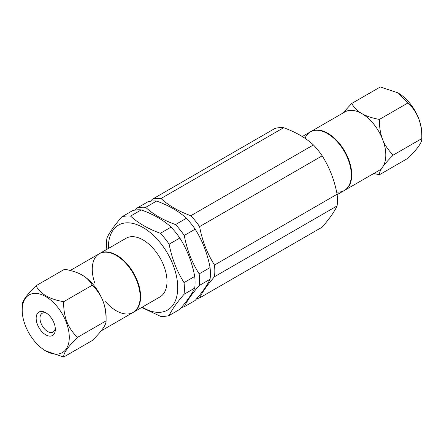 <?xml version="1.0" encoding="UTF-8"?>
<svg xmlns="http://www.w3.org/2000/svg" width="444" height="444" viewBox="0 0 444 444"><rect width="100%" height="100%" fill="white"/><g stroke="black" fill="none" stroke-linecap="round" stroke-linejoin="round"><path stroke-width="0.67" d="M322.189 227.134L199.584 297.918C202.253 292.18 207.226 285.109 214.491 276.717L337.096 205.927C334.426 211.671 329.459 218.742 322.189 227.134M196.786 298.562A55.017 31.763 -120 0 0 199.584 297.918M337.096 194.25L214.491 265.035C207.226 253.557 202.253 240.748 199.584 226.618L322.189 155.833C329.459 167.31 334.426 180.114 337.096 194.25A55.017 31.763 -120 0 1 337.423 200.283A55.017 31.763 -120 0 1 337.096 205.927M214.491 276.717A55.017 31.763 -120 0 0 214.818 271.068A55.017 31.763 -120 0 0 214.491 265.035M313.431 144.933L190.826 215.717C178.588 211.311 168.653 205.572 161.011 198.507L283.616 127.722C295.854 132.134 305.788 137.868 313.431 144.933A55.017 31.763 -120 0 1 322.189 155.833M199.584 226.618A55.017 31.763 -120 0 0 190.826 215.717M283.616 127.722A55.017 31.763 -120 0 0 274.858 128.505L152.253 199.289L150.627 201.199M161.011 198.507A55.017 31.763 -120 0 0 152.253 199.289M141.741 307.453L160.384 316.278A55.017 31.763 -120 0 0 169.142 315.495C171.811 309.757 176.784 302.686 184.049 294.289L194.733 288.123C192.063 293.861 187.096 300.932 179.826 309.329L169.142 315.495M194.733 276.44L184.049 282.612C176.784 271.129 171.811 258.325 169.142 244.189L179.826 238.023C187.096 249.5 192.063 262.31 194.733 276.44A55.017 31.763 -120 0 1 195.066 282.473A55.017 31.763 -120 0 1 194.733 288.123M184.049 294.289A55.017 31.763 -120 0 0 184.382 288.639A55.017 31.763 -120 0 0 184.049 282.612M171.068 227.123L160.384 233.294C148.146 228.882 138.212 223.143 130.569 216.084L141.253 209.912C153.491 214.324 163.431 220.063 171.068 227.123A55.017 31.763 -120 0 1 179.826 238.023M169.142 244.189A55.017 31.763 -120 0 0 160.384 233.294M141.253 209.912A55.017 31.763 -120 0 0 132.495 210.695L121.811 216.866C114.541 225.258 109.574 232.329 106.904 238.073A55.017 31.763 -120 0 0 106.865 249.356M130.569 216.084A55.017 31.763 -120 0 0 121.811 216.866M181.452 307.415A55.017 31.763 -120 0 0 184.254 306.771C186.924 301.032 191.891 293.961 199.162 285.564A55.017 31.763 -120 0 0 199.489 279.914A55.017 31.763 -120 0 0 199.162 273.887C191.891 262.41 186.924 249.6 184.254 235.47A55.017 31.763 -120 0 0 175.491 224.57C163.259 220.157 153.319 214.424 145.682 207.359A55.017 31.763 -120 0 0 136.918 208.142L135.292 210.051M142.247 307.165A49.051 28.322 -120 0 0 177.728 287.612A49.051 28.322 -120 0 0 142.646 227.306A49.051 28.322 -120 0 0 108.369 248.485M199.162 285.564L210.068 279.27A55.017 31.763 -120 0 0 210.395 273.621A55.017 31.763 -120 0 0 210.068 267.588L199.162 273.887M210.068 279.27C207.392 285.009 202.425 292.08 195.16 300.477L184.254 306.771M145.682 207.359L156.588 201.06A55.017 31.763 -120 0 0 147.824 201.842L136.918 208.142M156.588 201.06C168.82 205.472 178.76 211.211 186.397 218.276L175.491 224.57M184.254 235.47L195.16 229.171A55.017 31.763 -120 0 0 186.397 218.276M195.16 229.171C202.425 240.648 207.392 253.457 210.068 267.588M336.641 192.036A33.877 19.558 -120 0 0 344.289 190.515L378.788 170.601A33.877 19.558 -120 0 0 382.595 167.066A33.877 19.558 -120 0 0 382.595 139.405A33.877 19.558 -120 0 0 373.826 124.22A33.877 19.558 -120 0 0 361.849 113.597C357.548 111.144 354.173 107.77 351.72 103.474L380.308 86.969L397.846 92.818L407.969 102.941C417.571 111.938 422.183 123.821 421.8 138.589C422.183 142.263 417.571 148.823 407.969 158.264L379.381 174.769C379.359 172.688 380.43 170.124 382.595 167.066C384.704 164.047 388.245 160.051 393.212 155.089C388.245 150.155 384.704 144.927 382.595 139.405C380.43 133.916 379.359 127.262 379.381 119.442C371.939 118.026 366.095 116.078 361.849 113.597A33.877 19.558 -120 0 0 344.91 111.921L310.411 131.835A33.877 19.558 -120 0 0 305 138.317M393.212 155.089L421.8 138.589L421.8 133.827A33.289 19.22 -120 0 0 410.028 103.491A33.289 19.22 -120 0 0 398.257 93.057L397.846 92.818M344.289 190.515A33.877 19.558 -120 0 0 339.327 144.133A33.877 19.558 -120 0 0 310.411 131.835M351.72 103.474L342.885 113.087M379.381 119.442L407.969 102.941M373.743 173.51L379.381 174.769M46.753 313.342A10.839 6.26 -120 0 0 42.236 313.27A10.839 6.26 -120 0 0 42.236 325.785A10.839 6.26 -120 0 0 53.08 332.045A10.839 6.26 -120 0 0 55.267 328.094M22.2 310.173A33.289 19.22 60 0 1 45.743 296.581A33.289 19.22 60 0 1 69.281 337.351A33.289 19.22 60 0 1 45.743 350.943A33.289 19.22 60 0 1 22.2 310.173L22.2 305.411C21.817 301.737 26.429 295.177 36.031 285.736C40.26 293.945 49.478 299.267 63.692 301.709C63.309 316.472 67.921 328.355 77.522 337.351C67.921 346.797 63.309 353.352 63.692 357.031L45.743 350.943M55.322 329.293A13.553 7.826 60 0 1 45.743 334.826A13.553 7.826 60 0 1 36.158 318.231A13.553 7.826 60 0 1 45.743 312.698A13.553 7.826 60 0 1 55.322 329.293M36.031 285.736L64.619 269.231C72.061 270.646 77.905 272.594 82.151 275.08L82.151 275.08C86.452 277.528 89.827 280.902 92.28 285.203L63.692 301.709M92.28 285.203C97.247 290.137 100.788 295.365 102.897 300.888C105.062 306.377 106.133 313.031 106.11 320.851C106.133 322.927 105.062 325.496 102.897 328.549C100.788 331.574 97.247 335.564 92.28 340.526L63.692 357.031M70.257 270.49L99.711 253.485A33.877 19.558 60 0 1 116.65 255.161A33.877 19.558 60 0 1 140.604 296.653A33.877 19.558 60 0 1 133.589 312.165L101.115 330.913M82.151 275.08L82.151 275.08A33.877 19.558 60 0 1 102.897 300.888A33.877 19.558 60 0 1 106.11 316.572L106.11 320.851L77.522 337.351M302.259 136.547L310.85 131.585A33.877 19.558 60 0 1 344.727 151.143A33.877 19.558 60 0 1 344.727 190.265L337.135 194.644M99.273 253.735L126.102 238.245A33.877 19.558 60 0 1 143.04 239.927A33.877 19.558 60 0 1 165.174 269.78A33.877 19.558 60 0 1 159.979 296.925L133.15 312.415A33.877 19.558 -120 0 0 138.345 285.27A33.877 19.558 -120 0 0 116.211 255.417A33.877 19.558 -120 0 0 99.273 253.735A33.877 19.558 -120 0 0 94.744 282.956M105.583 301.731A33.877 19.558 -120 0 0 133.15 312.415"/></g></svg>
